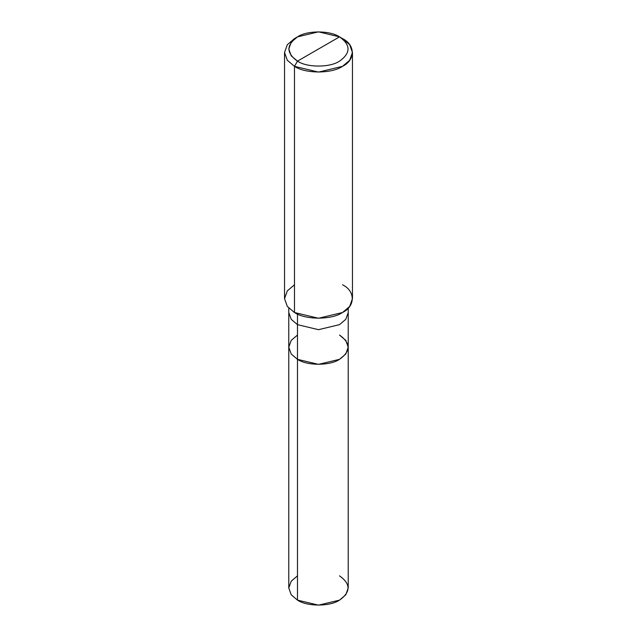 <?xml version="1.0" encoding="UTF-8"?>
<svg xmlns="http://www.w3.org/2000/svg" width="637" height="637" viewBox="0 0 637 637"><rect width="100%" height="100%" fill="white"/><g stroke="black" fill="none" stroke-linecap="round" stroke-linejoin="round"><path stroke-width="0.96" d="M339.521 335.054C350.86 343.144 350.86 351.234 339.521 359.324C330.062 365.869 306.938 365.869 297.479 359.324L297.479 324.647L297.479 359.324L291.22 354.005L288.776 347.189L291.22 354.005L297.479 359.324L318.5 364.348L339.521 359.324L345.78 354.005L348.224 347.189L348.224 587.991L345.78 594.807L339.521 600.126L318.5 605.15L297.479 600.126L297.479 359.324L291.22 354.005L288.776 347.189L291.22 340.373L297.479 335.054L291.22 340.373L288.776 347.189L291.22 354.005L297.479 359.324L318.5 364.348L339.521 359.324L345.78 354.005L348.224 347.189L345.78 340.373L339.521 335.054C350.86 343.144 350.86 351.234 339.521 359.324C330.062 365.869 306.938 365.869 297.479 359.324L297.479 600.126C306.938 606.671 330.062 606.671 339.521 600.126C350.86 592.036 350.86 583.946 339.521 575.856M297.479 575.856L291.22 581.175L288.776 587.991L291.22 594.807L297.479 600.126L291.22 594.807L288.776 587.991L288.776 312.512L291.22 319.328L297.479 324.647L318.5 329.679L339.521 324.647L345.78 319.328L348.224 312.512L345.78 319.328L339.521 324.647L318.5 329.679L297.479 324.647L297.479 314.057L297.479 324.647L291.22 319.328L288.776 312.512L288.776 308.141M297.479 61.144C286.14 53.054 286.14 44.964 297.479 36.874C306.938 30.329 330.062 30.329 339.521 36.874L297.479 61.144C306.938 67.689 330.062 67.689 339.521 61.144C350.86 53.054 350.86 44.964 339.521 36.874L342.523 38.61C355.478 44.853 355.478 60.109 342.523 66.344C331.71 73.828 305.29 73.828 294.477 66.344L318.5 72.092L342.523 66.344L349.673 60.268L352.468 52.481L349.673 44.686L342.523 38.61L339.521 36.874C350.86 44.964 350.86 53.054 339.521 61.144C330.062 67.689 306.938 67.689 297.479 61.144L339.521 36.874L318.5 31.85L297.479 36.874L291.22 42.193L288.776 49.009L291.22 55.825L297.479 61.144L294.477 66.344L297.479 61.144M352.468 52.481L352.468 298.649L349.673 306.437L342.523 312.512L318.5 318.261L294.477 312.512C305.29 319.997 331.71 319.997 342.523 312.512C355.478 306.278 355.478 291.021 342.523 284.779M294.477 284.779L287.327 290.854L284.532 298.649L287.327 306.437L294.477 312.512L294.477 66.344L294.477 312.512L287.327 306.437L284.532 298.649L284.532 52.481L287.327 60.268L294.477 66.344L287.327 60.268L284.532 52.481L287.327 44.686L294.477 38.61L287.327 44.686L284.532 52.481M348.224 347.189L348.224 308.141M342.523 38.61L339.521 36.874M294.477 38.61L297.479 36.874"/></g></svg>
